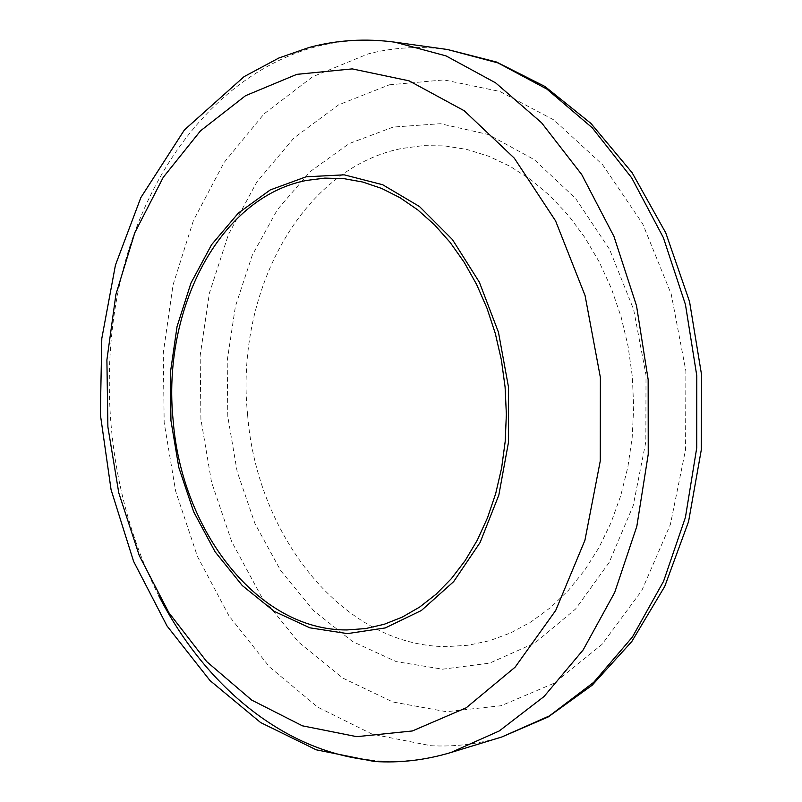 <?xml version="1.0" encoding="UTF-8"?>
<svg xmlns="http://www.w3.org/2000/svg" width="802" height="802" viewBox="0 0 802 802"><rect width="100%" height="100%" fill="white"/><g stroke="black" fill="none" stroke-linecap="round" stroke-linejoin="round"><path stroke-width="0.6" stroke-dasharray="4.01 3.01" d="M247.597 414.814C235.076 293.993 300.098 169.092 401.221 148.57L422.704 145.653L444.619 145.894L466.674 149.393L488.578 156.19L510.022 166.275L530.693 179.588L550.252 196.019L568.397 215.387L584.828 237.472L599.244 261.963L611.395 288.53L621.069 316.78L628.086 346.263L632.317 376.519L633.69 407.075L632.187 437.431L627.846 467.115L620.748 495.656L611.054 522.623L598.934 547.626L584.618 570.312L568.367 590.382L550.463 607.605L531.185 621.801L510.864 632.838L489.781 640.658L468.248 645.239L446.564 646.623C343.246 646.382 256.83 535.926 247.597 414.814M393.231 127.067L349.151 143.578L310.063 171.708L277.422 209.593L252.299 255.166L235.417 306.304L227.197 360.85L227.808 416.669L237.171 471.646L255.006 523.696L280.76 570.723L313.662 610.683L352.609 641.59L396.178 661.61L442.564 669.189L489.611 663.154L534.834 643.003L575.575 609.019L609.159 562.473L633.199 505.661L645.831 441.852L646.011 375.015L633.63 309.482L609.6 249.452L575.706 198.585L534.353 159.688L488.298 134.505L440.378 123.709L393.231 127.067M158.816 595.826C108.942 498.092 95.889 375.236 123.498 267.928C151.638 161.202 221.813 72.701 314.675 47.037C340.599 40.11 367.366 38.496 394.985 42.195M451.025 752.476C427.195 759.634 403.316 762.461 379.386 760.978L369.652 760.146M447.506 49.513C420.178 45.844 393.642 47.328 367.907 53.965L312.64 76.741L264.139 113.804L224.029 162.595L193.442 220.47L173.072 284.79L163.277 353.02L164.179 422.664L175.678 491.295L197.462 556.518L229.001 615.876L269.472 666.923L317.742 707.163L372.208 734.171L430.804 745.71C454.523 746.993 478.172 744.096 501.751 737.008M389.381 84.811L443.977 79.909L499.826 91.438L553.821 119.909L602.573 164.691L642.703 223.848L671.214 294.103L685.88 371.045L685.58 449.541L670.432 524.328L641.801 590.583L602.001 644.427L554.032 683.254L501.12 705.73L446.433 711.705L392.86 702.001L342.845 678.111L298.354 641.961L260.931 595.736L231.728 541.691L211.538 482.132L200.921 419.346L200.169 355.617L209.372 293.251L228.4 234.585L256.83 182.014L293.963 137.954L338.675 104.811L389.381 84.811"/><path stroke-width="1.2" d="M306.254 180.47C218.806 197.543 161.803 310.344 173.142 420.358C181.533 530.643 257.753 630.572 346.945 629.941L365.652 628.567L384.168 624.297L402.263 617.119L419.657 607.064L436.118 594.202L451.366 578.653L465.17 560.578L477.3 540.187L487.526 517.761L495.686 493.591L501.611 468.047L505.19 441.491L506.363 414.343L505.09 387.015L501.38 359.938L495.315 333.532L486.994 308.219L476.558 284.359L464.198 262.314L450.123 242.384L434.554 224.841L417.772 209.903L400.028 197.713L381.592 188.41L362.735 182.034L343.727 178.615L324.82 178.114L306.254 180.47M347.436 633.62L309.833 627.816L274.274 611.375L242.274 585.54L215.096 551.806L193.703 511.877L178.826 467.516L170.946 420.579L170.345 372.93L177.062 326.474L190.946 283.096L211.598 244.68L238.364 213.051L270.274 189.924L306.073 176.801L344.178 174.836L382.684 184.741L419.496 206.545L452.428 239.547L479.365 282.224L498.463 332.259L508.418 386.684L508.518 442.123L498.824 495.135L480.087 542.533L453.671 581.62L421.401 610.482L385.281 627.936L347.436 633.62M394.985 42.195L446.022 55.889L495.606 82.847L541.571 122.756L581.721 174.555L613.951 236.42L636.527 305.803L648.156 379.567L648.237 454.253L636.828 526.312L614.693 592.467L583.164 649.921L544.027 696.537L499.285 730.943L451.025 752.476C425.551 760.136 399.957 763.143 374.243 761.479L316.188 749.8L260.63 722.552L210.054 680.617L167.027 625.961L133.573 561.32L111.077 489.761L100.35 414.433L101.804 338.494L115.438 265.121L140.851 197.583L184.39 129.944L244.069 76.651L278.875 58.005L308.97 47.508C336.84 39.99 365.512 38.215 394.985 42.195L447.506 49.513L497.982 62.917L546.924 89.112L592.217 127.769L631.695 177.854L663.344 237.603L685.449 304.56L696.788 375.727L696.748 447.807L685.419 517.4L663.535 581.37L632.397 637.019L593.731 682.302L549.5 715.855L501.751 737.008L548.147 716.978L592.127 685.259L631.786 641.56L664.738 586.442L688.557 521.641L701.259 450.042L701.65 375.346L689.55 301.632L665.78 232.911L632.086 172.661L590.904 123.388L544.879 86.446L496.468 62.015L447.506 49.513M356.76 736.667L412.338 730.973L466.213 707.795L515.125 667.164L555.736 610.402L584.929 540.277L600.277 460.899L600.377 377.441L585.079 295.607L555.606 220.931L514.293 158.154L464.278 110.786L409.08 80.832L352.208 68.892L296.8 74.355L245.532 95.699L200.5 130.836L163.227 177.352L134.806 232.73L115.909 294.424L106.897 359.958L107.889 426.915L118.786 492.919L139.287 555.626L168.851 612.658L206.705 661.61L251.728 700.106L302.404 725.82L356.76 736.667M369.652 760.146C282.124 750.592 204.43 684.778 158.816 595.826M451.025 752.476L501.751 737.008"/></g></svg>
